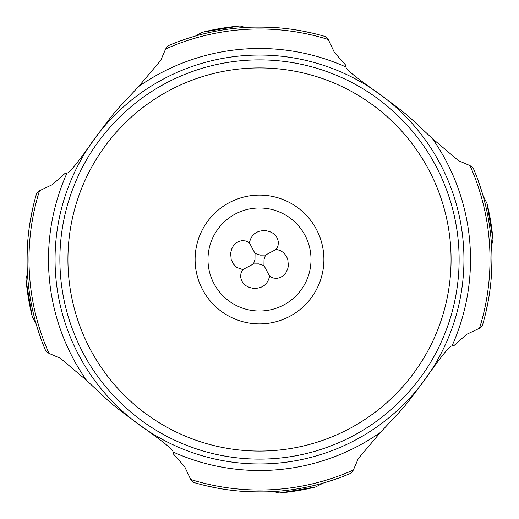 <?xml version="1.0" encoding="UTF-8"?>
<svg xmlns="http://www.w3.org/2000/svg" width="519" height="519" viewBox="0 0 519 519"><rect width="100%" height="100%" fill="white"/><g stroke="black" fill="none" stroke-linecap="round" stroke-linejoin="round"><path stroke-width="0.78" d="M432.444 138.605A211.012 211.012 0 0 1 451.978 345.972L454.093 345.485L466.613 334.372L479.511 328.255L482.274 325.906A232.46 232.46 0 0 0 473.192 167.994L470.026 165.632L458.556 160.695L432.444 138.605L411.113 118.669C393.318 102.301 345.427 71.901 345.972 67.022L345.485 64.907L334.372 52.387L328.255 39.489L325.906 36.726A232.46 232.46 0 0 0 167.994 45.808L165.632 48.974L160.695 60.444L138.605 86.556L118.669 107.887C102.301 125.682 71.901 173.573 67.022 173.028L64.907 173.515L52.387 184.628L39.489 190.745A230.501 230.501 0 0 0 48.974 353.368L60.444 358.305L86.556 380.395A211.012 211.012 0 0 1 67.022 173.028M451.978 345.972C447.183 345.31 416.757 393.24 400.331 411.113L380.395 432.444L358.305 458.556L353.368 470.026L351.006 473.192A232.46 232.46 0 0 1 193.094 482.274L190.745 479.511A230.501 230.501 0 0 0 353.368 470.026M86.556 380.395L107.887 400.331C125.682 416.699 173.573 447.099 173.028 451.978L173.515 454.093L184.628 466.613L190.745 479.511M478.239 182.312L478.628 181.916M486.777 203.013L482.988 195.533M486.9 203.039L492.868 238.532M491.415 243.612L492.453 242.944L493.05 239.24M485.778 312.743L487.14 306.132M491.642 271.599L491.954 258.501M491.947 257.009L491.934 256.023M265.533 255.043L276.212 249.418L277.97 246.084L278.431 242.263L277.594 238.785L275.673 235.691L272.65 233.044L269.549 231.513L265.747 230.637C256.756 230.332 251.313 234.387 249.418 242.788L246.084 241.03L242.263 240.569L238.785 241.406L235.691 243.327L233.044 246.35L231.513 249.451L230.637 253.253L231.195 259.5L233.368 264.022L236.93 267.512L242.788 269.582L241.03 272.916L240.569 276.737L241.406 280.215L243.327 283.309L246.35 285.956L249.451 287.487L253.253 288.363C262.257 288.655 267.7 284.607 269.582 276.212L263.957 265.533L258.546 263.892L253.467 263.957L254.978 259.5L255.043 253.467L260.454 255.108L265.533 255.043L264.022 259.5L263.957 265.533M269.582 276.212L272.916 277.97L276.737 278.431L280.215 277.594L283.309 275.673L285.956 272.65L287.831 268.498L288.363 265.747L287.805 259.5L286.488 256.341L283.744 252.818L280.247 250.469L276.212 249.418M207.983 259.5A51.517 51.517 0 0 0 259.5 311.017A51.517 51.517 0 0 0 311.017 259.5A51.517 51.517 0 0 1 259.5 311.017A51.517 51.517 0 0 1 207.983 259.5A51.517 51.517 0 0 1 259.5 207.983A51.517 51.517 0 0 1 311.017 259.5A51.517 51.517 0 0 0 259.5 207.983A51.517 51.517 0 0 0 207.983 259.5M242.788 269.582L253.467 263.957M249.418 242.788L255.043 253.467M315.961 486.9L280.468 492.868M315.987 486.777L323.467 482.988M336.688 478.239L337.084 478.628M275.388 491.415L276.056 492.453L279.76 493.05M247.401 491.642C260.324 492.025 269.737 491.941 275.628 491.396M223.436 489.145L223.507 489.158A232.46 232.46 0 0 1 206.257 485.778L212.868 487.14M39.489 190.745L36.726 193.094A232.46 232.46 0 0 0 45.808 351.006L48.974 353.368M32.1 315.961L26.132 280.468M32.223 315.987L32.308 316.804A234.309 234.309 0 0 1 26.002 278.917L25.95 279.76M36.012 323.467L32.308 316.804M40.761 336.688L40.372 337.084A232.46 232.46 0 0 1 27.604 275.628C27.059 269.737 26.975 260.324 27.358 247.401M27.585 275.388L26.547 276.056L26.002 278.917M31.86 212.868L29.843 223.507A232.46 232.46 0 0 1 33.222 206.257L31.86 212.868M203.039 32.1L238.532 26.132M203.013 32.223L202.196 32.308A234.309 234.309 0 0 1 240.083 26.002L239.24 25.95M243.612 27.585L242.944 26.547L240.083 26.002M195.533 36.012L202.196 32.308M271.599 27.358C258.67 26.975 249.263 27.059 243.372 27.604M182.312 40.761L181.916 40.372M312.743 33.222L306.132 31.86M195.105 259.5A64.395 64.395 0 0 0 259.5 323.895A64.395 64.395 0 0 0 323.895 259.5A64.395 64.395 0 0 0 259.5 195.105A64.395 64.395 0 0 0 195.105 259.5M67.931 259.5A191.569 191.569 0 0 1 259.5 67.931A191.569 191.569 0 0 1 451.069 259.5A191.569 191.569 0 0 1 259.5 451.069A191.569 191.569 0 0 1 67.931 259.5M259.5 459.12A199.62 199.62 0 0 1 59.88 259.5A199.62 199.62 0 0 1 259.5 59.88A199.62 199.62 0 0 1 459.12 259.5A199.62 199.62 0 0 1 259.5 459.12M463.947 259.5A204.447 204.447 0 0 1 259.5 463.947A204.447 204.447 0 0 1 55.053 259.5A204.447 204.447 0 0 1 259.5 55.053A204.447 204.447 0 0 1 463.947 259.5M328.255 39.489A230.501 230.501 0 0 0 165.632 48.974M138.605 86.556A211.012 211.012 0 0 1 345.972 67.022M479.511 328.255A230.501 230.501 0 0 0 470.026 165.632M380.395 432.444A211.012 211.012 0 0 1 173.028 451.978M486.692 202.196A234.309 234.309 0 0 1 492.998 240.083M316.804 486.692A234.309 234.309 0 0 1 278.917 492.998M223.507 489.158A232.46 232.46 0 0 1 206.257 485.778M29.843 223.507A232.46 232.46 0 0 1 33.222 206.257M325.906 36.726A232.46 232.46 0 0 0 167.994 45.808"/></g></svg>
